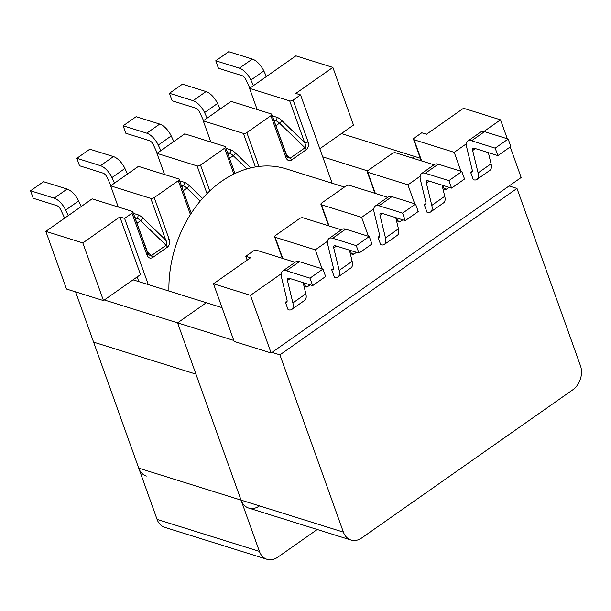 <?xml version="1.0" encoding="UTF-8"?>
<svg xmlns="http://www.w3.org/2000/svg" width="611" height="611" viewBox="0 0 611 611"><rect width="100%" height="100%" fill="white"/><g stroke="black" fill="none" stroke-linecap="round" stroke-linejoin="round"><path stroke-width="0.92" d="M45.833 231.363L66.477 289.026L103.473 300.589L140.515 274.591L119.871 216.92L124.591 218.402L131.999 213.201A2.551 1.161 -19.7 0 0 132.824 211.849A2.551 1.161 -19.7 0 0 132.281 211.406L92.139 198.858L45.833 231.363L82.829 242.926L103.473 300.589L66.477 289.026L45.833 231.363L92.139 198.858L132.281 211.406A2.551 1.161 -19.7 0 1 132.824 211.849L147.755 253.542A2.551 1.161 160.3 0 1 146.93 254.894A2.551 1.161 160.3 0 0 147.755 253.542L148.542 254.84L151.276 255.673L166.093 245.278C167.078 244.255 166.963 242.529 165.726 240.1L142.798 217.951A11.464 5.27 -125.1 0 0 137.926 214.774L133.358 213.346L137.926 214.774A2.551 1.94 107.4 0 1 136.841 218.211L134.886 217.6L136.841 218.211A2.551 1.94 107.4 0 0 137.926 214.774A11.464 5.27 -125.1 0 1 142.798 217.951A2.551 0.878 134 0 1 140.629 220.686A8.921 4.101 -125.1 0 0 136.841 218.211L135.451 219.181L136.841 218.211A8.921 4.101 -125.1 0 1 140.629 220.686A2.551 0.878 134 0 0 142.798 217.951L165.726 240.1A2.551 1.161 160.3 0 0 169.155 239.291A2.551 1.161 160.3 0 1 165.726 240.1C166.963 242.529 167.078 244.255 166.093 245.278L140.629 220.686L136.917 223.282L140.629 220.686L166.093 245.278A2.551 1.169 54.9 0 1 167.353 247.195C169.484 245.301 170.079 242.666 169.155 239.291C170.079 242.666 169.484 245.301 167.353 247.195L152.536 257.598A2.551 1.169 -125.1 0 0 151.276 255.673L147.06 251.61L151.276 255.673L166.093 245.278A2.551 1.169 54.9 0 1 167.353 247.195L152.536 257.598C150.176 258.85 148.305 257.949 146.93 254.894L131.999 213.201L124.591 218.402L148.29 284.589L124.591 218.402L119.871 216.92L140.515 274.591L103.473 300.589L82.829 242.926L119.871 216.92L82.829 242.926L45.833 231.363M110.66 185.859L118.236 207.014L110.66 185.859L138.437 166.36L178.58 178.908L138.437 166.36L110.66 185.859L150.802 198.407A2.551 1.161 -19.7 0 0 154.224 197.597L169.155 239.291L154.224 197.597L178.305 180.696A2.551 1.161 -19.7 0 0 179.13 179.351A2.551 1.161 -19.7 0 0 178.58 178.908A2.551 1.161 -19.7 0 1 179.13 179.351L191.258 213.231L179.13 179.351A2.551 1.161 -19.7 0 1 178.305 180.696L154.224 197.597A2.551 1.161 -19.7 0 1 150.802 198.407L165.726 240.1L150.802 198.407L110.66 185.859M156.958 153.361L164.535 174.517L156.958 153.361L184.743 133.855L224.886 146.403A2.551 1.161 -19.7 0 1 225.428 146.846A2.551 1.161 -19.7 0 0 224.886 146.403L184.743 133.855L156.958 153.361L197.101 165.909A2.551 1.161 -19.7 0 0 200.53 165.1L209.779 190.93A108.055 82.37 -72.6 0 1 233.86 174.036A108.055 82.37 -72.6 0 1 258.949 166.436A108.055 82.37 -72.6 0 1 286.101 168.842L344.428 187.073L286.101 168.842A108.055 82.37 -72.6 0 0 258.949 166.436A108.055 82.37 -72.6 0 0 233.86 174.036A108.055 82.37 -72.6 0 0 209.779 190.93A108.055 82.37 -72.6 0 0 190.418 214.537A108.055 82.37 -72.6 0 1 209.779 190.93L200.53 165.1L224.604 148.198A2.551 1.161 -19.7 0 0 225.428 146.846A2.551 1.161 -19.7 0 1 224.604 148.198L200.53 165.1A2.551 1.161 -19.7 0 1 197.101 165.909L207.022 193.618L197.101 165.909L156.958 153.361M210.841 142.012L203.264 120.856L231.042 101.357L271.185 113.906A2.551 1.161 -19.7 0 1 271.735 114.349A2.551 1.161 -19.7 0 0 271.185 113.906L231.042 101.357L203.264 120.856L243.407 133.404A2.551 1.161 -19.7 0 0 246.836 132.595L258.949 166.436L246.836 132.595L270.91 115.7A2.551 1.161 -19.7 0 0 271.735 114.349A2.551 1.161 -19.7 0 1 270.91 115.7L246.836 132.595A2.551 1.161 -19.7 0 1 243.407 133.404L203.264 120.856L210.841 142.012M257.139 109.514L249.563 88.358L295.869 55.853L332.865 67.416L353.509 125.079L319.82 148.733L353.509 125.079L332.865 67.416L295.823 93.422L300.543 94.896L332.178 183.247L300.543 94.896L293.135 100.097L308.066 141.79A2.551 1.161 160.3 0 1 304.637 142.6L281.702 120.451A2.551 0.878 -46 0 1 279.533 123.178L305.004 147.77C305.989 146.755 305.867 145.028 304.637 142.6L281.702 120.451A2.551 0.878 -46 0 1 279.533 123.178A8.921 4.101 54.9 0 0 275.752 120.703A8.921 4.101 54.9 0 1 279.533 123.178L275.828 125.782L279.533 123.178L305.004 147.77C305.989 146.755 305.867 145.028 304.637 142.6A2.551 1.161 160.3 0 0 308.066 141.79C308.99 145.166 308.387 147.801 306.256 149.695L291.439 160.097C289.079 161.35 287.216 160.449 285.841 157.394A2.551 1.161 160.3 0 0 286.666 156.042L286.666 156.042A2.551 1.161 160.3 0 1 285.841 157.394L270.91 115.7L285.841 157.394C287.216 160.449 289.079 161.35 291.439 160.097A2.551 1.169 -125.1 0 0 290.187 158.173L285.971 154.102L290.187 158.173L305.004 147.77A2.551 1.169 54.9 0 1 306.256 149.695C308.387 147.801 308.99 145.166 308.066 141.79L293.135 100.097A2.551 1.161 -19.7 0 1 289.706 100.907L249.563 88.358L295.869 55.853L332.865 67.416L295.823 93.422L300.543 94.896L293.135 100.097A2.551 1.161 -19.7 0 1 289.706 100.907L249.563 88.358L257.139 109.514M68.241 215.63L65.66 210.062A13.381 6.148 -125.1 0 0 54.165 198.178L30.55 190.792L33.223 198.27L56.838 205.647L33.223 198.27L30.55 190.792L43.518 181.696L30.55 190.792L54.165 198.178A13.381 6.148 -125.1 0 1 65.66 210.062L68.241 215.63M60.672 209.611A4.46 2.047 -125.1 0 0 56.838 205.647A4.46 2.047 -125.1 0 1 60.672 209.611L64.644 218.158L60.672 209.611M275.446 235.495A2.551 1.161 -19.7 0 0 274.622 236.839A2.551 1.161 -19.7 0 0 275.164 237.282L282.74 258.445L275.164 237.282L315.314 249.83L327.565 241.23L315.314 249.83L275.164 237.282A2.551 1.161 -19.7 0 1 274.622 236.839A2.551 1.161 -19.7 0 1 275.446 235.495L299.52 218.593A2.551 1.161 -19.7 0 1 302.949 217.783L341.412 229.805L302.949 217.783A2.551 1.161 -19.7 0 0 299.52 218.593L275.446 235.495M321.745 202.989L345.826 186.088A2.551 1.161 -19.7 0 1 349.255 185.286A2.551 1.161 -19.7 0 0 345.826 186.088L321.745 202.989A2.551 1.161 -19.7 0 0 320.92 204.341A2.551 1.161 -19.7 0 0 321.47 204.784L329.046 225.94L321.47 204.784L361.613 217.333L373.863 208.733L361.613 217.333L321.47 204.784A2.551 1.161 -19.7 0 1 320.92 204.341A2.551 1.161 -19.7 0 1 321.745 202.989M446.534 189.127L449.085 187.34L446.534 189.127A2.551 1.94 107.4 0 1 445.014 189.418A2.551 1.94 107.4 0 0 446.534 189.127L443.93 188.31A2.551 1.94 107.4 0 0 445.014 189.418A2.551 1.94 107.4 0 1 443.922 188.287L442.883 185.4L443.922 188.287L446.534 189.127M414.357 137.987L421.766 132.786L426.486 134.267L421.766 132.786L414.357 137.987A2.551 1.161 -19.7 0 0 413.532 139.339A2.551 1.161 -19.7 0 0 414.075 139.782L454.217 152.33L466.468 143.73L454.217 152.33L461 171.271L454.217 152.33L414.075 139.782L421.651 160.937L414.075 139.782A2.551 1.161 -19.7 0 1 413.532 139.339L421.216 160.8L413.532 139.339A2.551 1.161 -19.7 0 1 414.357 137.987M245.813 256.292L247.18 260.118L245.813 256.292L253.221 251.09A2.551 1.161 -19.7 0 1 256.643 250.281L295.113 262.31L256.643 250.281A2.551 1.161 -19.7 0 0 253.221 251.09L245.813 256.292L250.533 257.766L245.813 256.292M368.051 170.492L392.132 153.59A2.551 1.161 -19.7 0 1 395.554 152.781A2.551 1.161 -19.7 0 0 392.132 153.59L368.051 170.492A2.551 1.161 -19.7 0 0 367.226 171.844A2.551 1.161 -19.7 0 0 367.776 172.279L407.919 184.828L420.169 176.228L407.919 184.828L414.701 203.776L407.919 184.828L367.776 172.279L375.353 193.443L367.776 172.279A2.551 1.161 -19.7 0 1 367.226 171.844L374.91 193.305L367.226 171.844A2.551 1.161 -19.7 0 1 368.051 170.492M168.919 291.035A108.055 82.37 -72.6 0 1 190.418 214.537A108.055 82.37 -72.6 0 0 168.919 291.035M351.31 253.29A2.551 1.94 107.4 0 0 352.402 254.42A2.551 1.94 107.4 0 0 353.929 254.123L351.317 253.313A2.551 1.94 107.4 0 0 352.402 254.42A2.551 1.94 107.4 0 0 353.929 254.123L351.317 253.313L350.279 250.403L351.31 253.29M287.445 157.34L290.187 158.173L305.004 147.77A2.551 1.169 54.9 0 1 306.256 149.695L291.439 160.097A2.551 1.169 -125.1 0 0 290.187 158.173L287.445 157.34L286.666 156.042L271.735 114.349L287.453 157.34M334.377 277.203L331.704 269.726L333.43 268.519L331.704 269.726A4.46 2.047 54.9 0 0 332.926 269.642A4.46 2.047 54.9 0 1 331.704 269.726L334.377 277.203A13.381 6.148 54.9 0 0 338.051 276.936A13.381 6.148 54.9 0 1 334.377 277.203M379.729 236.014L378.01 237.228L380.684 244.698A13.381 6.148 54.9 0 0 384.357 244.438A13.381 6.148 54.9 0 1 380.684 244.698L378.01 237.228A4.46 2.047 54.9 0 0 379.232 237.137A4.46 2.047 54.9 0 1 378.01 237.228L379.729 236.014M426.035 203.516L424.309 204.723L426.99 212.2A13.381 6.148 54.9 0 0 430.656 211.941A13.381 6.148 54.9 0 1 426.99 212.2L424.309 204.723A4.46 2.047 54.9 0 0 425.531 204.639A4.46 2.047 54.9 0 1 424.309 204.723L426.035 203.516M472.334 171.011L470.615 172.226L473.288 179.695A13.381 6.148 54.9 0 0 476.962 179.435A13.381 6.148 54.9 0 1 473.288 179.695L470.615 172.226A4.46 2.047 54.9 0 0 471.837 172.134A4.46 2.047 54.9 0 1 470.615 172.226L472.334 171.011M271.131 352.998L521.168 177.496L510.231 146.938L521.168 177.496L271.131 352.998L250.487 295.334L281.259 273.736L250.487 295.334L213.491 283.771L234.135 341.434L271.131 352.998L250.487 295.334L213.491 283.771L250.533 257.766L213.491 283.771L234.135 341.434L271.131 352.998M500.524 119.832L507.306 138.773L500.524 119.832L463.528 108.262L426.486 134.267L463.528 108.262L500.524 119.832L483.912 131.487L500.524 119.832M400.236 221.625L402.779 219.838L400.236 221.625A2.551 1.94 107.4 0 1 398.708 221.923A2.551 1.94 107.4 0 0 400.236 221.625L397.624 220.808A2.551 1.94 107.4 0 0 398.708 221.923A2.551 1.94 107.4 0 1 397.616 220.792L396.585 217.898L397.616 220.792L400.236 221.625M368.395 236.274L361.613 217.333L368.395 236.274M356.473 252.335L353.929 254.123L356.473 252.335M322.096 268.779L315.314 249.83L322.096 268.779M310.174 284.841L307.623 286.628L305.019 285.811A2.551 1.94 107.4 0 0 306.103 286.926A2.551 1.94 107.4 0 0 307.623 286.628L305.019 285.811A2.551 1.94 107.4 0 0 306.103 286.926A2.551 1.94 107.4 0 0 307.623 286.628L310.174 284.841M303.973 282.901L305.011 285.788L303.973 282.901M288.079 309.701L285.398 302.231L287.124 301.017L285.398 302.231A4.46 2.047 54.9 0 0 286.628 302.14A4.46 2.047 54.9 0 1 285.398 302.231L288.079 309.701A13.381 6.148 54.9 0 0 291.752 309.441A13.381 6.148 54.9 0 1 288.079 309.701M387.718 197.307L349.255 185.286L387.718 197.307M138.842 281.633L137.162 276.943L138.842 281.633M434.024 164.802L395.554 152.781L434.024 164.802M67.126 189.074L43.518 181.696L67.126 189.074L54.165 198.178L67.126 189.074A13.381 6.148 -125.1 0 1 78.62 200.966A13.381 6.148 -125.1 0 0 67.126 189.074M89.817 149.191L76.856 158.295L79.529 165.764L103.144 173.15L79.529 165.764L76.856 158.295L100.464 165.673L76.856 158.295L89.817 149.191L113.432 156.576L89.817 149.191M81.21 206.526L78.62 200.966L65.66 210.062L78.62 200.966L81.21 206.526M195.749 108.147L172.134 100.769L169.461 93.292L182.422 84.188L206.037 91.574L182.422 84.188L169.461 93.292L193.076 100.67L169.461 93.292L172.134 100.769L195.749 108.147A4.46 2.047 -125.1 0 1 199.583 112.111A4.46 2.047 -125.1 0 0 195.749 108.147M125.835 133.267L123.155 125.79L136.123 116.693L159.738 124.071L136.123 116.693L123.155 125.79L146.77 133.175L123.155 125.79L125.835 133.267L149.443 140.652L125.835 133.267M218.44 68.264L215.759 60.787L228.728 51.691L252.343 59.068L228.728 51.691L215.759 60.787L239.375 68.172L215.759 60.787L218.44 68.264L242.055 75.649L218.44 68.264M204.563 112.561A13.381 6.148 -125.1 0 0 193.076 100.67L206.037 91.574A13.381 6.148 -125.1 0 1 217.531 103.458A13.381 6.148 -125.1 0 0 206.037 91.574L193.076 100.67A13.381 6.148 -125.1 0 1 204.563 112.561L217.531 103.458L220.12 109.025L217.531 103.458L204.563 112.561L207.152 118.129L204.563 112.561M203.555 120.657L199.583 112.111L203.555 120.657M325.625 276.516L312.656 285.62L309.983 278.142L322.944 269.039L325.625 276.516L312.656 285.62L289.041 278.234A4.46 2.047 -125.1 0 0 287.819 278.326A4.46 2.047 -125.1 0 0 287.445 280.502L292.883 302.911A13.381 6.148 54.9 0 1 291.752 309.441A13.381 6.148 54.9 0 0 292.883 302.911L287.445 280.502A4.46 2.047 -125.1 0 1 287.819 278.326A4.46 2.047 -125.1 0 1 289.041 278.234L312.656 285.62L309.983 278.142L286.368 270.757A13.381 6.148 -125.1 0 0 282.694 271.024A13.381 6.148 -125.1 0 0 281.564 277.554L287.002 299.963A4.46 2.047 54.9 0 1 286.628 302.14A4.46 2.047 54.9 0 0 287.002 299.963L281.564 277.554A13.381 6.148 -125.1 0 1 282.694 271.024L295.663 261.92A13.381 6.148 -125.1 0 1 299.337 261.661A13.381 6.148 -125.1 0 0 295.663 261.92L282.694 271.024A13.381 6.148 -125.1 0 1 286.368 270.757L299.337 261.661L322.944 269.039L325.625 276.516M245.882 79.606A4.46 2.047 -125.1 0 0 242.055 75.649A4.46 2.047 -125.1 0 1 245.882 79.606L249.853 88.152L245.882 79.606M250.869 80.056A13.381 6.148 -125.1 0 0 239.375 68.172L252.343 59.068A13.381 6.148 -125.1 0 1 263.837 70.96A13.381 6.148 -125.1 0 0 252.343 59.068L239.375 68.172A13.381 6.148 -125.1 0 1 250.869 80.056L263.837 70.96L266.419 76.528L263.837 70.96L250.869 80.056L253.458 85.624L250.869 80.056M305.844 293.807A13.381 6.148 54.9 0 1 304.713 300.337L291.752 309.441L304.713 300.337A13.381 6.148 54.9 0 0 305.844 293.807L292.883 302.911L305.844 293.807L303.14 282.641L305.844 293.807M111.958 177.564A13.381 6.148 -125.1 0 0 100.464 165.673A13.381 6.148 -125.1 0 1 111.958 177.564L114.547 183.132L111.958 177.564L124.927 168.46A13.381 6.148 -125.1 0 0 113.432 156.576L100.464 165.673L113.432 156.576A13.381 6.148 -125.1 0 1 124.927 168.46L111.958 177.564M106.971 177.114A4.46 2.047 -125.1 0 0 103.144 173.15A4.46 2.047 -125.1 0 1 106.971 177.114L110.942 185.66L106.971 177.114M127.508 174.028L124.927 168.46L127.508 174.028M153.277 144.608A4.46 2.047 -125.1 0 0 149.443 140.652A4.46 2.047 -125.1 0 1 153.277 144.608L157.248 153.155L153.277 144.608M158.264 145.059A13.381 6.148 -125.1 0 0 146.77 133.175L159.738 124.071A13.381 6.148 -125.1 0 1 171.225 135.963A13.381 6.148 -125.1 0 0 159.738 124.071L146.77 133.175A13.381 6.148 -125.1 0 1 158.264 145.059L171.225 135.963L173.814 141.531L171.225 135.963L158.264 145.059L160.853 150.627L158.264 145.059M491.061 163.801A13.381 6.148 54.9 0 1 489.923 170.339L476.962 179.435A13.381 6.148 54.9 0 0 478.092 172.905A13.381 6.148 54.9 0 1 476.962 179.435L489.923 170.339A13.381 6.148 54.9 0 0 491.061 163.801L488.349 152.635L491.061 163.801L478.092 172.905L491.061 163.801M451.567 188.112L464.536 179.015L461.855 171.538L448.894 180.642L451.567 188.112L427.952 180.734A4.46 2.047 -125.1 0 0 426.73 180.818A4.46 2.047 -125.1 0 0 426.348 182.995L431.794 205.403A13.381 6.148 54.9 0 1 430.656 211.941A13.381 6.148 54.9 0 0 431.794 205.403L444.755 196.307A13.381 6.148 54.9 0 1 443.624 202.837L430.656 211.941L443.624 202.837A13.381 6.148 54.9 0 0 444.755 196.307L442.043 185.141L444.755 196.307L431.794 205.403L426.348 182.995L429.075 181.085L426.348 182.995A4.46 2.047 -125.1 0 1 426.73 180.818A4.46 2.047 -125.1 0 1 427.952 180.734L451.567 188.112L464.536 179.015L461.855 171.538L438.24 164.16A13.381 6.148 -125.1 0 0 434.574 164.42A13.381 6.148 -125.1 0 1 438.24 164.16L425.279 173.257A13.381 6.148 -125.1 0 0 421.605 173.524A13.381 6.148 -125.1 0 0 420.475 180.054L425.913 202.462A4.46 2.047 54.9 0 1 425.531 204.639A4.46 2.047 54.9 0 0 425.913 202.462L420.475 180.054A13.381 6.148 -125.1 0 1 421.605 173.524L434.574 164.42L421.605 173.524A13.381 6.148 -125.1 0 1 425.279 173.257L448.894 180.642L451.567 188.112M472.211 169.957A4.46 2.047 54.9 0 1 471.837 172.134A4.46 2.047 54.9 0 0 472.211 169.957L466.773 147.549L472.211 169.957M472.654 150.497L478.092 172.905L472.654 150.497L475.381 148.58L472.654 150.497A4.46 2.047 -125.1 0 1 473.036 148.32A4.46 2.047 -125.1 0 0 472.654 150.497M474.258 148.229A4.46 2.047 -125.1 0 0 473.036 148.32A4.46 2.047 -125.1 0 1 474.258 148.229L497.873 155.614L510.834 146.51L508.161 139.041L484.546 131.655A13.381 6.148 -125.1 0 0 480.872 131.923A13.381 6.148 -125.1 0 1 484.546 131.655L471.577 140.759A13.381 6.148 -125.1 0 0 467.911 141.019A13.381 6.148 -125.1 0 0 466.773 147.549A13.381 6.148 -125.1 0 1 467.911 141.019L480.872 131.923L467.911 141.019A13.381 6.148 -125.1 0 1 471.577 140.759L495.193 148.137L497.873 155.614L510.834 146.51L508.161 139.041L495.193 148.137L471.577 140.759L484.546 131.655L508.161 139.041L495.193 148.137L497.873 155.614L474.258 148.229M333.308 267.465A4.46 2.047 54.9 0 1 332.926 269.642A4.46 2.047 54.9 0 0 333.308 267.465L327.87 245.057L333.308 267.465M352.15 261.309A13.381 6.148 54.9 0 1 351.02 267.839L338.051 276.936A13.381 6.148 54.9 0 0 339.189 270.406A13.381 6.148 54.9 0 1 338.051 276.936L351.02 267.839A13.381 6.148 54.9 0 0 352.15 261.309L339.189 270.406L333.743 247.997L339.189 270.406L352.15 261.309L349.439 250.143L352.15 261.309M405.261 220.617L418.23 211.513L415.556 204.043L402.588 213.14L405.261 220.617L381.654 213.231A4.46 2.047 -125.1 0 0 380.424 213.323A4.46 2.047 -125.1 0 0 380.05 215.5L385.488 237.908A13.381 6.148 54.9 0 1 384.357 244.438A13.381 6.148 54.9 0 0 385.488 237.908L398.456 228.804A13.381 6.148 54.9 0 1 397.318 235.334L384.357 244.438L397.318 235.334A13.381 6.148 54.9 0 0 398.456 228.804L395.745 217.638L398.456 228.804L385.488 237.908L380.05 215.5L382.776 213.583L380.05 215.5A4.46 2.047 -125.1 0 1 380.424 213.323A4.46 2.047 -125.1 0 1 381.654 213.231L405.261 220.617L418.23 211.513L415.556 204.043L391.941 196.658A13.381 6.148 -125.1 0 0 388.268 196.918A13.381 6.148 -125.1 0 1 391.941 196.658L378.973 205.762A13.381 6.148 -125.1 0 0 375.299 206.022A13.381 6.148 -125.1 0 0 374.169 212.552L379.607 234.96A4.46 2.047 54.9 0 1 379.232 237.137A4.46 2.047 54.9 0 0 379.607 234.96L374.169 212.552A13.381 6.148 -125.1 0 1 375.299 206.022L388.268 196.918L375.299 206.022A13.381 6.148 -125.1 0 1 378.973 205.762L402.588 213.14L405.261 220.617M332.674 238.259A13.381 6.148 -125.1 0 0 329.001 238.519A13.381 6.148 -125.1 0 0 327.87 245.057A13.381 6.148 -125.1 0 1 329.001 238.519L341.961 229.423A13.381 6.148 -125.1 0 1 345.635 229.163A13.381 6.148 -125.1 0 0 341.961 229.423L329.001 238.519A13.381 6.148 -125.1 0 1 332.674 238.259L345.635 229.163L369.25 236.541L371.923 244.018L358.963 253.114L335.347 245.737A4.46 2.047 -125.1 0 0 334.125 245.821A4.46 2.047 -125.1 0 0 333.743 247.997A4.46 2.047 -125.1 0 1 334.125 245.821A4.46 2.047 -125.1 0 1 335.347 245.737L358.963 253.114L356.282 245.645L332.674 238.259L345.635 229.163L369.25 236.541L371.923 244.018L358.963 253.114L356.282 245.645L369.25 236.541L356.282 245.645L332.674 238.259M322.73 156.851L367.593 170.874M412.394 158.043L414.655 156.462L412.394 158.043M341.419 133.572L420.292 158.226M104.351 299.978L177.58 322.868L206.289 302.72L177.58 322.868L241.055 500.126L177.58 322.868L233.784 340.434M133.053 279.823L222.037 307.639M146.365 476.068A17.841 13.595 -72.6 0 1 138.728 468.141L75.611 291.882M259.37 505.977A17.841 13.595 -72.6 0 1 248.692 508.054A17.841 13.595 -72.6 0 1 241.055 500.126A17.841 13.595 107.4 0 0 248.692 508.054L351.02 540.04A17.841 13.595 107.4 0 0 361.697 537.963L572.835 389.765A17.841 13.595 107.4 0 0 580.45 365.714L516.982 188.448L279.907 354.854L272.01 352.387M516.982 188.448L509.078 185.981M279.907 354.854L343.382 532.112A17.841 13.595 107.4 0 0 351.02 540.04M148.542 254.84L151.276 255.673A2.551 1.169 -125.1 0 1 152.536 257.598C150.176 258.85 148.305 257.949 146.93 254.894L131.999 213.201A2.551 1.161 -19.7 0 0 132.824 211.849L148.542 254.84M309.983 278.142L322.944 269.039L299.337 261.661L286.368 270.757L309.983 278.142M461.855 171.538L448.894 180.642L425.279 173.257L438.24 164.16L461.855 171.538M415.556 204.043L402.588 213.14L378.973 205.762L391.941 196.658L415.556 204.043M93.605 342.137L195.932 374.123L259.408 551.382A17.841 13.595 -72.6 0 0 267.045 559.309L164.718 527.324A17.841 13.595 -72.6 0 1 157.08 519.396L93.605 342.137M317.254 529.485L277.722 557.232A17.841 13.595 -72.6 0 1 267.045 559.309M184.232 182.269L179.665 180.841L184.232 182.269A2.551 1.94 -72.6 0 1 183.14 185.706L181.184 185.095L183.14 185.706A8.921 4.101 -125.1 0 1 186.928 188.18A8.921 4.101 -125.1 0 0 183.14 185.706L181.757 186.683L183.14 185.706A2.551 1.94 -72.6 0 0 184.232 182.269A11.464 5.27 -125.1 0 1 189.097 185.454A2.551 0.878 -46 0 1 186.928 188.18L200.255 201.05L186.928 188.18L183.224 190.785L186.928 188.18A2.551 0.878 -46 0 0 189.097 185.454A11.464 5.27 -125.1 0 0 184.232 182.269M225.971 148.343L230.53 149.771A2.551 1.94 -72.6 0 1 229.446 153.208A8.921 4.101 54.9 0 1 233.234 155.683L246.936 168.911L233.234 155.683A2.551 0.878 -46 0 0 235.403 152.956L250.854 167.872L235.403 152.956A2.551 0.878 -46 0 1 233.234 155.683L229.53 158.28L233.234 155.683A8.921 4.101 54.9 0 0 229.446 153.208L227.491 152.597L229.446 153.208L228.056 154.178L229.446 153.208A2.551 1.94 -72.6 0 0 230.53 149.771A11.464 5.27 54.9 0 1 235.403 152.956A11.464 5.27 54.9 0 0 230.53 149.771L225.971 148.343M178.305 180.696L190.418 214.537L178.305 180.696M272.269 115.846L276.836 117.266A2.551 1.94 -72.6 0 1 275.752 120.703L273.797 120.092L275.752 120.703L274.362 121.681L275.752 120.703A2.551 1.94 -72.6 0 0 276.836 117.266A11.464 5.27 54.9 0 1 281.702 120.451A11.464 5.27 54.9 0 0 276.836 117.266L272.269 115.846M224.604 148.198L233.86 174.036L224.604 148.198M243.407 133.404L255.413 166.948L243.407 133.404M289.706 100.907L304.637 142.6L289.706 100.907M202.524 198.415L189.097 185.454L202.524 198.415M336.47 246.088L333.743 247.997L336.47 246.088M290.172 278.585L287.445 280.502L290.172 278.585M138.728 468.141L343.382 532.112M157.08 519.396L259.408 551.382M282.305 258.308L274.622 236.839L282.305 258.308M328.611 225.803L320.92 204.341L328.611 225.803M234.975 173.493L225.428 146.846L234.975 173.493"/></g></svg>

